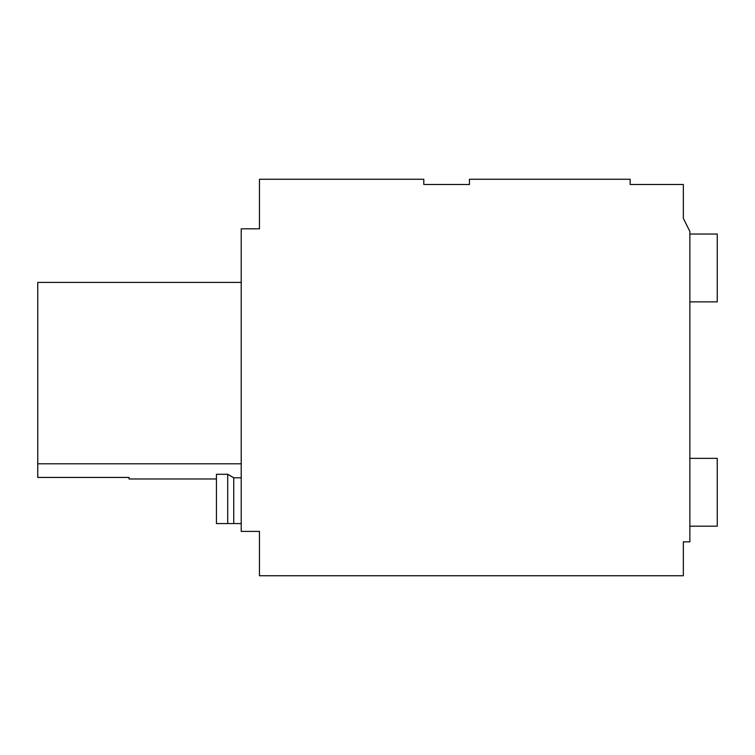 <?xml version="1.0" encoding="UTF-8"?>
<svg xmlns="http://www.w3.org/2000/svg" width="755" height="755" viewBox="0 0 755 755"><rect width="100%" height="100%" fill="white"/><g stroke="black" fill="none" stroke-linecap="round" stroke-linejoin="round"><path stroke-width="1.13" d="M469.45 179.256L630.151 179.256L630.151 184.475L683.341 184.475L683.341 218.384L689.862 231.426L689.862 541.835L683.341 541.835L683.341 575.744L259.465 575.744L259.465 531.397L241.213 531.397L241.213 228.822L259.465 228.822L259.465 179.256L423.8 179.256L423.8 184.475L469.45 184.475L469.45 179.256M227.708 474.234L233.739 477.773M227.708 523.574L227.708 474.291L233.739 477.802L227.708 474.291L216.43 474.291L216.43 523.574L233.739 523.574L233.739 477.802L241.213 477.802M216.43 478.972L129.048 478.972L129.048 477.434L37.75 477.434L37.75 282.417L241.213 282.417M37.75 463.796L241.213 463.796M233.739 523.574L241.213 523.574M689.862 526.178L717.25 526.178L717.25 458.361L689.862 458.361M689.862 234.031L717.25 234.031L717.25 301.858L689.862 301.858"/></g></svg>
